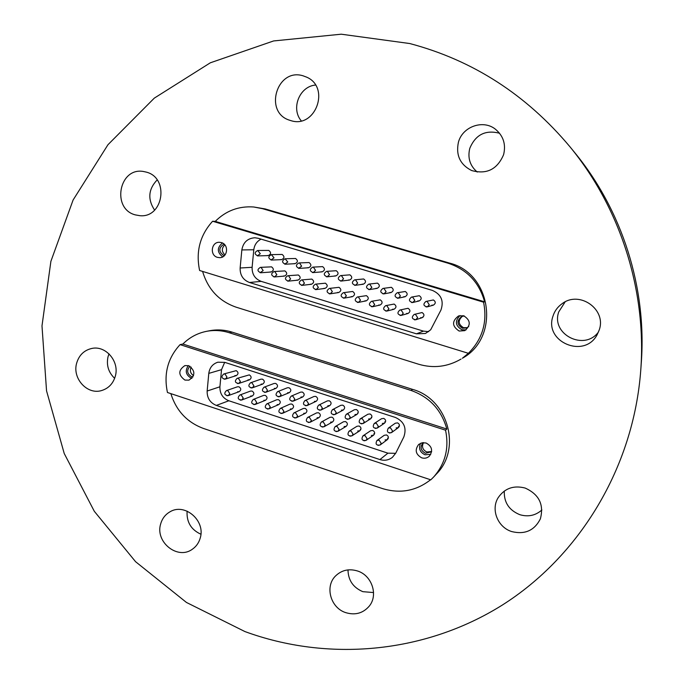 <?xml version="1.0" encoding="UTF-8"?>
<svg xmlns="http://www.w3.org/2000/svg" width="684" height="684" viewBox="0 0 684 684"><rect width="100%" height="100%" fill="white"/><g stroke="black" fill="none" stroke-linecap="round" stroke-linejoin="round"><path stroke-width="1.03" d="M146.222 172.094C169.538 177.737 163.485 218.239 139.835 215.682L135.329 214.887C111.278 208.834 119.059 166.905 143.52 171.504L146.222 172.094M114.647 378.329C108.465 372.404 106.251 365.213 108.012 356.774L109.004 353.833M76.617 363.289C78.985 355.201 84.046 350.251 91.81 348.447C105.772 345.232 119.657 361.52 115.331 376.132C113.151 383.621 108.542 388.435 101.531 390.573C87.253 395.019 72.179 378.44 76.617 363.289M160.655 523.978C162.176 518.6 165.263 514.556 169.923 511.854C184.706 502.569 205.807 520.695 200.224 538.043C198.856 542.848 196.197 546.593 192.247 549.303C177.549 560.17 154.943 541.925 160.655 523.978M373.558 592.558L362.836 591.669C353.141 587.53 348.199 580.263 347.994 569.892M357.689 571.037C371.968 575.526 378.432 595.131 369.257 606.118C362.99 613.334 355.099 615.489 345.574 612.582C330.56 607.768 324.686 586.59 335.451 576.056C341.632 570.063 349.045 568.395 357.689 571.037M541.89 509.965C535.546 515.565 528.185 517.138 519.814 514.684C509.016 510.23 503.851 502.347 504.296 491.035M525.132 488.051C539.086 494.361 544.156 504.655 540.343 518.917C534.392 530.57 524.85 534.785 511.709 531.571C497.704 527.287 490.633 509.503 498.2 497.636C504.672 488.291 513.65 485.101 525.132 488.051M598.534 331.902C584.504 351.55 550.637 334.331 558.742 311.904L565.146 301.875M552.963 316.213C554.63 310.938 557.768 306.706 562.368 303.499C579.767 290.367 606.674 309.544 599.227 329.979L597.115 334.775C584.35 359.134 543.771 341.812 552.963 316.213M477.244 172.043C469.976 165.81 467.488 157.927 469.771 148.394C475.5 134.662 485.435 129.627 499.585 133.26M458.4 142.332C462.333 126.711 482.972 119.238 495.353 129.148C503.347 135.8 506.1 144.298 503.604 154.661C497.277 169.427 486.598 174.711 471.575 170.513C460.144 164.622 455.749 155.225 458.4 142.332M302.995 75.787L306.723 77.181C330.637 87.526 315.427 128.772 290.914 120.632L289.683 120.247C263.52 112.492 276.763 67.622 302.995 75.787M244.923 631.563L186.45 602.45L135.569 561.692L94.306 511.29L64.236 453.526L46.546 390.846L41.989 325.883L50.89 261.339L73.094 200.019L107.969 144.709L154.302 98.128L210.313 62.808L273.609 40.946L341.239 34.2L409.742 43.537C472.943 60.269 526.381 94.725 570.063 146.906C620.482 208.329 646.551 290.443 640.797 369.711C633.717 467.608 579.339 556.571 501.757 605.417C423.789 653.964 327.388 661.813 244.923 631.563M570.063 146.906L574.876 152.806C622.26 210.544 646.731 287.605 641.336 362.101L640.797 369.711M301.259 120.837C290.709 108.611 299.447 86.398 315.478 85.055M154.593 210.116C147.487 199.292 148.334 189.229 157.14 179.943M200.899 534.221C191.05 529.715 186.45 522.012 187.1 511.119M253.696 206.987L265.204 208.936L449.542 263.092C491.916 273.412 500.406 337.571 462.367 358.262L468.378 353.312C482.494 339.119 487.555 322.078 483.562 302.183L484.614 301.815C479.219 282.381 467.052 269.513 448.114 263.229L262.545 208.688L253.696 206.987C238.784 205.935 225.968 210.732 215.246 221.385L484.614 301.815M206.388 331.364L209.389 330.782C216.965 329.32 224.523 329.765 232.047 332.116L412.683 389.41C447.917 399.114 461.862 448.704 436.486 473.935L433.647 477.004C445.31 463.675 449.277 448.071 445.541 430.193L446.814 429.03C441.488 409.896 429.552 397.028 411.007 390.436L229.2 332.715C221.625 330.355 214.015 329.902 206.388 331.364C197.317 333.228 189.485 337.443 182.885 344.026L446.814 429.03M188.724 365.718L184.894 365.589C178.122 370.198 178.131 375.02 184.911 380.082L188.964 380.15C195.538 375.456 195.462 370.642 188.724 365.718M188.339 365.598C184.825 370.848 185.817 375.046 191.332 378.201L191.905 378.363M189.93 366.239C186.45 370.369 187.048 373.874 191.717 376.756L192.939 377.004M191.187 367.094C189.596 370.6 190.383 373.438 193.563 375.619M426.081 443.001L422.173 442.753L418.702 444.438C414.607 449.892 415.607 454.364 421.703 457.835C424.61 458.682 427.175 458.118 429.39 456.142C433.143 450.688 432.049 446.301 426.081 443.001M420.583 443.249C418.377 448.396 419.848 452.235 424.978 454.766L430.74 454.373M423.251 442.625L423.045 442.796C419.865 447.071 420.66 450.559 425.422 453.27L431.613 451.765M423.507 442.616C421.506 446.738 422.601 449.867 426.799 451.987L431.638 451.517M237.63 391.71L239.178 391.693C241.324 390.034 241.255 388.392 238.964 386.785L237.451 386.793L226.438 390.598L227.763 390.53L229.807 393.685L228.208 395.634L226.857 395.711M250.72 395.993L252.319 395.968C254.431 394.283 254.354 392.65 252.071 391.06L250.498 391.086L239.81 395.019L241.187 394.933L243.248 398.088L241.683 400.029L240.281 400.123M263.879 400.302L265.537 400.251C267.606 398.55 267.512 396.925 265.238 395.361L263.605 395.403L253.251 399.456L254.687 399.353L256.748 402.525L255.226 404.441L253.764 404.552M277.097 404.629L278.815 404.56C280.842 402.842 280.722 401.209 278.465 399.678L276.772 399.738L266.743 403.919L268.239 403.791L270.308 406.971L268.838 408.87L267.307 409.006M290.367 408.981L292.154 408.878C294.137 407.142 294 405.518 291.752 404.013L289.999 404.099L280.303 408.408L281.859 408.262L283.937 411.443L282.509 413.324L280.919 413.487M303.705 413.341L305.56 413.221C307.492 411.469 307.338 409.853 305.098 408.374L303.277 408.485L293.923 412.922L295.548 412.743L297.634 415.94L296.257 417.787L294.599 417.975M385.058 439.974L387.383 439.607C388.939 437.769 388.649 436.212 386.52 434.947L384.228 435.298L376.952 440.53L379.056 440.111L381.193 443.36L380.193 444.968L378.055 445.412M371.344 435.486L373.584 435.169C375.208 433.34 374.943 431.775 372.789 430.467L370.591 430.758L362.956 435.862L364.974 435.494L367.094 438.735L366.026 440.393L363.974 440.787M357.689 431.014L359.844 430.749C361.537 428.928 361.297 427.346 359.126 426.012L357.005 426.252L349.02 431.219L350.952 430.903L353.072 434.135L351.935 435.836L349.969 436.178M344.095 426.568L346.172 426.346C347.934 424.542 347.72 422.943 345.523 421.566L343.488 421.772L335.151 426.602L336.998 426.329L339.11 429.552L337.913 431.305L336.024 431.595M330.569 422.139L332.569 421.951C334.391 420.164 334.202 418.565 331.988 417.146L330.021 417.317L321.343 422.019L323.113 421.78L325.216 424.995L323.959 426.782L322.147 427.038M317.111 417.727L319.035 417.582C320.916 415.804 320.736 414.196 318.513 412.751L316.624 412.888L307.603 417.454L309.296 417.249L311.391 420.455L310.074 422.276L308.339 422.498M234.894 375.584L236.348 375.593C238.588 373.951 238.545 372.301 236.228 370.642L223.719 374.003L224.951 373.96L226.994 377.115L225.301 379.098L224.044 379.15M247.984 379.834L249.498 379.825C251.695 378.175 251.644 376.525 249.335 374.883L237.091 378.38L238.374 378.32L240.435 381.484L238.776 383.459L237.468 383.527M261.143 384.1L262.707 384.083C264.87 382.407 264.802 380.766 262.502 379.15L260.963 379.158L250.532 382.784L251.866 382.707L253.926 385.879L252.319 387.837L250.951 387.922M274.361 388.392L275.985 388.358C278.106 386.665 278.02 385.015 275.729 383.433L274.13 383.459L264.024 387.204L265.426 387.11L267.495 390.29L265.922 392.231L264.494 392.342M287.631 392.71L289.323 392.65C291.401 390.932 291.298 389.29 289.016 387.734L287.357 387.777L277.584 391.65L279.046 391.539L281.124 394.728L279.602 396.652L278.106 396.771M300.977 397.036L302.73 396.959C304.765 395.224 304.645 393.582 302.362 392.052L300.644 392.129L291.204 396.122L292.735 395.985L294.821 399.182L293.342 401.089L291.786 401.234M396.113 427.928L398.421 427.568C400.012 425.722 399.73 424.157 397.575 422.883L395.301 423.216L388.307 428.133L390.402 427.731L392.539 430.988L391.513 432.613L389.384 433.049M382.322 423.456L384.553 423.148C386.212 421.31 385.956 419.737 383.784 418.411L381.595 418.693L374.242 423.481L376.243 423.131L378.38 426.371L377.277 428.056L375.242 428.432M368.608 419.001L370.745 418.745C372.481 416.915 372.25 415.325 370.053 413.974L367.958 414.205L360.246 418.856L362.161 418.548L364.281 421.789L363.11 423.524L361.161 423.849M354.953 414.564L357.005 414.359C358.809 412.546 358.604 410.939 356.39 409.545L354.372 409.742L346.309 414.256L348.139 413.991L350.259 417.223L349.011 419.001L347.156 419.283M341.367 410.152L343.334 409.981C345.206 408.186 345.027 406.578 342.787 405.142L340.854 405.296L332.441 409.682L334.185 409.459L336.297 412.683L334.989 414.495L333.211 414.735M327.841 405.757L329.731 405.621C331.663 403.851 331.501 402.226 329.252 400.756L327.388 400.884L318.633 405.142L320.3 404.945L322.403 408.16L321.035 410.007L319.334 410.212M314.375 401.388L316.196 401.277C318.18 399.524 318.043 397.9 315.777 396.395L313.99 396.489L304.893 400.619L306.483 400.456L308.578 403.663L307.159 405.535L305.526 405.715M357.638 413.016L358.074 413.119M371.173 417.402L371.754 417.522M384.767 421.814L385.502 421.942M398.43 426.243L399.319 426.371M360.348 429.313L360.861 429.424M373.883 433.741L374.541 433.87M387.477 438.188L388.29 438.316M170.855 393.633C176.275 410.785 187.142 422.387 203.456 428.458L382.39 488.556C400.114 493.942 416.171 491.009 430.569 479.758M182.885 344.026L180.08 344.625C167.751 358.023 163.544 373.986 167.46 392.505L430.792 479.835L433.647 477.004M224.685 362.323L221.531 369.659L208.791 373.387L207.149 391.026L219.915 386.785C219.761 393.574 222.736 398.233 228.858 400.764L387.922 453.176L395.677 453.321M208.791 373.387C209.595 367.659 212.621 363.931 217.88 362.195L224.839 362.375L395.455 417.479C404.09 421.541 406.877 428.03 403.834 436.931L395.788 453.09L392.462 457.288C388.726 460.195 384.545 460.948 379.919 459.571L387.922 453.176M228.858 400.764L216.341 405.415L379.919 459.571M216.341 405.415C210.056 402.808 206.995 398.002 207.149 391.026M180.08 344.625L445.541 430.193M221.531 369.659L219.915 386.785M221.377 242.589L219.402 242.29C211.253 241.862 209.526 255.363 217.461 257.364L219.701 257.663C227.712 257.825 229.2 244.539 221.377 242.589M222.428 243C216.905 247.702 216.999 252.328 222.693 256.876M224.027 244.06C218.495 247.83 218.452 251.703 223.907 255.688L224.249 255.782M224.822 244.863C221.454 248.275 221.513 251.635 225.019 254.952M463.649 315.76L458.571 315.923C451.731 321.181 451.919 326.217 459.135 331.039L464.804 330.637C471.071 325.208 470.686 320.249 463.649 315.76M460.024 315.529C454.655 321.044 455.287 325.789 461.914 329.773L466.095 329.876M464.333 315.999L461.88 316.41C456.561 320.539 456.732 324.481 462.367 328.226L466.762 327.935L468.762 326.473M462.478 316.213C457.776 320.48 458.126 324.31 463.53 327.704L467.317 327.645M270.171 271.916L271.061 272.01C273.908 270.59 274.07 268.872 271.548 266.846L260.433 267.358L261.066 267.401L263.152 270.573L260.134 272.719M283.527 275.977L284.45 276.079C287.28 274.635 287.434 272.907 284.912 270.907L274.096 271.522L274.771 271.565L276.858 274.754L274.541 276.943L273.822 276.9M296.942 280.064L297.908 280.158C300.721 278.696 300.866 276.969 298.335 274.985L287.819 275.72L288.537 275.755L290.632 278.952L288.34 281.133L287.579 281.098M310.416 284.168L311.434 284.262C314.221 282.774 314.349 281.038 311.827 279.081L301.601 279.927L302.371 279.97L304.474 283.167L302.208 285.348L301.405 285.322M323.959 288.297L325.028 288.383C327.79 286.861 327.901 285.134 325.379 283.193L315.452 284.159L316.264 284.193L318.376 287.4L316.145 289.589L315.298 289.554M337.563 292.436L338.691 292.521C341.419 290.974 341.521 289.247 338.999 287.323L329.372 288.417L330.235 288.443L332.356 291.658L330.158 293.838L329.252 293.821M420.557 317.718L422.139 317.701C424.559 315.965 424.533 314.247 422.062 312.545L414.162 314.435L415.479 314.383L417.65 317.65L415.812 319.744L414.436 319.821M406.561 313.452L408.049 313.469C410.537 311.759 410.537 310.04 408.049 308.287L399.875 310.04L401.098 310.006L403.261 313.263L401.346 315.384L400.063 315.435M392.633 309.211L394.027 309.245C396.583 307.578 396.609 305.842 394.104 304.055L385.648 305.662L386.785 305.654L388.939 308.903L386.956 311.04L385.767 311.066M378.765 304.987L380.09 305.038C382.689 303.397 382.741 301.67 380.236 299.849L371.489 301.319L372.541 301.319L374.687 304.56L372.643 306.714L371.532 306.723M364.965 300.78L366.214 300.849C368.864 299.241 368.933 297.514 366.419 295.65L357.381 296.993L358.373 297.01L360.511 300.242L358.407 302.405L357.373 302.405M351.234 296.599L352.414 296.676C355.107 295.103 355.193 293.368 352.679 291.478L343.342 292.692L344.266 292.718L346.395 295.941L344.249 298.113L343.274 298.096M267.418 255.5L268.188 255.602C271.138 254.243 271.334 252.516 268.795 250.429L257.706 250.489L260.313 253.704L257.295 255.867M280.765 259.535L281.577 259.638C284.51 258.253 284.706 256.526 282.159 254.448L271.377 254.619L274.019 257.842L270.984 260.006M294.18 263.579L295.035 263.682C297.95 262.28 298.13 260.544 295.582 258.484L285.108 258.766L287.793 262.006L284.741 264.169M307.663 267.649L308.552 267.752C311.451 266.324 311.622 264.588 309.065 262.545L298.899 262.938L299.532 262.981L301.635 266.179L298.566 268.35M321.198 271.736L322.138 271.839C325.02 270.385 325.174 268.65 322.617 266.623L312.759 267.128L313.426 267.179L315.546 270.385L313.169 272.591L312.46 272.548M334.809 275.84L335.784 275.943C338.648 274.464 338.794 272.719 336.237 270.719L326.678 271.343L327.397 271.386L329.517 274.6L327.183 276.806L326.413 276.772M431.869 305.141L433.357 305.158C435.888 303.448 435.888 301.712 433.382 299.951L425.884 301.473L427.09 301.439L429.27 304.713L427.32 306.851L426.046 306.902M417.804 300.9L419.198 300.934C421.797 299.259 421.831 297.523 419.301 295.71L411.52 297.095L412.64 297.087L414.812 300.353L412.777 302.508L411.597 302.533M403.808 296.668L405.108 296.728C407.767 295.086 407.835 293.351 405.296 291.495L397.224 292.743L398.259 292.752L400.422 296.01L398.319 298.181L397.233 298.19M389.871 292.47L391.103 292.53C393.813 290.931 393.898 289.187 391.351 287.306L382.989 288.417L383.946 288.434L386.101 291.683L383.938 293.872L382.929 293.863M376.012 288.28L377.166 288.357C379.919 286.793 380.022 285.048 377.474 283.125L368.813 284.117L369.702 284.142L371.848 287.383L369.634 289.58L368.693 289.554M362.212 284.117L363.307 284.202C366.094 282.663 366.222 280.927 363.666 278.969L354.705 279.833L355.535 279.867L357.672 283.099L355.406 285.305L354.534 285.271M348.472 279.97L349.507 280.064C352.337 278.559 352.474 276.815 349.917 274.84L340.658 275.584L341.427 275.618L343.556 278.841L341.256 281.047L340.444 281.013M422.686 317.034L423.122 317.128M202.601 271.42C207.919 289.289 219.077 301.208 236.066 307.159L418.651 364.239C433.476 368.582 447.61 366.863 461.025 359.074M215.246 221.385L212.604 221.248C199.993 235.245 195.658 251.661 199.617 270.496L468.378 353.312M261.083 239.126C256.851 241.332 254.422 244.872 253.79 249.771L241.845 249.934L240.135 268L252.114 267.307C251.934 274.241 254.97 278.927 261.202 281.372L423.456 331.133L428.688 331.654M241.845 249.934C243.196 242.367 247.54 238.306 254.893 237.758L258.261 238.288L432.408 290.409C441.223 294.359 444.061 300.917 440.924 310.1L430.681 329.791L425.474 333.476L416.436 333.826L423.456 331.133M261.202 281.372L249.489 282.492L416.436 333.826M249.489 282.492C243.077 279.97 239.956 275.139 240.135 268M212.604 221.248L483.562 302.183M253.79 249.771L252.114 267.307M411.007 390.436L412.683 389.41M229.2 332.715L232.047 332.116M448.114 263.229L449.542 263.092M262.545 208.688L265.204 208.936M304.893 400.619C302.465 403.731 303.217 405.364 307.159 405.535L316.196 401.277M307.603 417.454C305.312 420.669 306.133 422.276 310.074 422.276L319.035 417.582M291.204 396.122C288.708 399.165 289.426 400.815 293.342 401.089L302.73 396.959M277.584 391.65C275.028 394.625 275.695 396.293 279.602 396.652L289.323 392.65M264.024 387.204C261.408 390.111 262.04 391.787 265.922 392.231L275.985 388.358M250.532 382.784C247.856 385.631 248.446 387.315 252.319 387.837L262.707 384.083M237.091 378.38C234.364 381.168 234.928 382.86 238.776 383.459L249.498 379.825M223.719 374.003C220.941 376.73 221.471 378.432 225.301 379.098L236.348 375.593M318.633 405.142C316.29 408.322 317.094 409.938 321.035 410.007L329.731 405.621M332.441 409.682C330.184 412.939 331.03 414.538 334.989 414.495L343.334 409.981M346.309 414.256C344.146 417.582 345.052 419.164 349.011 419.001L357.005 414.359M360.246 418.856C358.185 422.259 359.143 423.815 363.11 423.524L370.745 418.745M374.242 423.481C372.301 426.97 373.31 428.492 377.277 428.056L384.553 423.148M388.307 428.133C386.486 431.698 387.554 433.194 391.513 432.613L398.421 427.568M293.923 412.922C291.555 416.06 292.333 417.685 296.257 417.787L305.56 413.221M280.303 408.408C277.866 411.486 278.602 413.119 282.509 413.324L292.154 408.878M266.743 403.919C264.238 406.929 264.939 408.579 268.838 408.87L278.815 404.56M253.251 399.456C250.686 402.406 251.344 404.064 255.226 404.441L265.537 400.251M239.81 395.019C237.194 397.9 237.818 399.576 241.683 400.029L252.319 395.968M226.438 390.598C223.771 393.428 224.361 395.104 228.208 395.634L239.178 391.693M321.343 422.019C319.137 425.303 320.009 426.884 323.959 426.782L332.569 421.951M335.151 426.602C333.04 429.962 333.963 431.527 337.913 431.305L346.172 426.346M349.02 431.219C347.01 434.648 347.985 436.187 351.935 435.836L359.844 430.749M362.956 435.862C361.058 439.359 362.084 440.872 366.026 440.393L373.584 435.169M376.952 440.53C375.174 444.104 376.251 445.583 380.193 444.968L387.383 439.607M340.658 275.584C337.323 277.789 337.52 279.611 341.256 281.047L349.507 280.064M343.342 292.692C340.136 295.086 340.444 296.89 344.249 298.113L352.414 296.676M326.678 271.343C323.31 273.489 323.481 275.31 327.183 276.806L335.784 275.943M312.759 267.128C309.365 269.222 309.51 271.035 313.169 272.591L322.138 271.839M298.899 262.938C295.488 264.973 295.608 266.786 299.241 268.393L308.552 267.752M285.108 258.766C281.68 260.749 281.765 262.562 285.373 264.212L295.035 263.682M271.377 254.619C267.931 256.551 268 258.364 271.582 260.057L281.577 259.638M257.706 250.489C254.251 252.379 254.303 254.183 257.851 255.91L268.188 255.602M354.705 279.833C351.405 282.116 351.636 283.937 355.406 285.305L363.307 284.202M368.813 284.117C365.555 286.476 365.829 288.289 369.634 289.58L377.166 288.357M382.989 288.417C379.774 290.854 380.09 292.675 383.938 293.872L391.103 292.53M397.224 292.743C394.061 295.274 394.42 297.087 398.319 298.181L405.108 296.728M411.52 297.095C408.416 299.72 408.835 301.524 412.777 302.508L419.198 300.934M425.884 301.473C422.857 304.209 423.336 306.004 427.32 306.851L433.357 305.158M329.372 288.417C326.123 290.743 326.388 292.547 330.158 293.838L338.691 292.521M315.452 284.159C312.178 286.416 312.408 288.229 316.145 289.589L325.028 288.383M301.601 279.927C298.301 282.124 298.506 283.928 302.208 285.348L311.434 284.262M287.819 275.72C284.493 277.858 284.664 279.662 288.34 281.133L297.908 280.158M274.096 271.522C270.744 273.609 270.89 275.413 274.541 276.943L284.45 276.079M260.433 267.358C257.064 269.393 257.184 271.189 260.809 272.762L271.061 272.01M357.381 296.993C354.218 299.464 354.56 301.268 358.407 302.405L366.214 300.849M371.489 301.319C368.377 303.867 368.762 305.671 372.643 306.714L380.09 305.038M385.648 305.662C382.595 308.304 383.031 310.1 386.956 311.04L394.027 309.245M399.875 310.04C396.891 312.776 397.378 314.554 401.346 315.384L408.049 313.469M414.162 314.435C411.264 317.282 411.811 319.052 415.812 319.744L422.139 317.701"/></g></svg>
